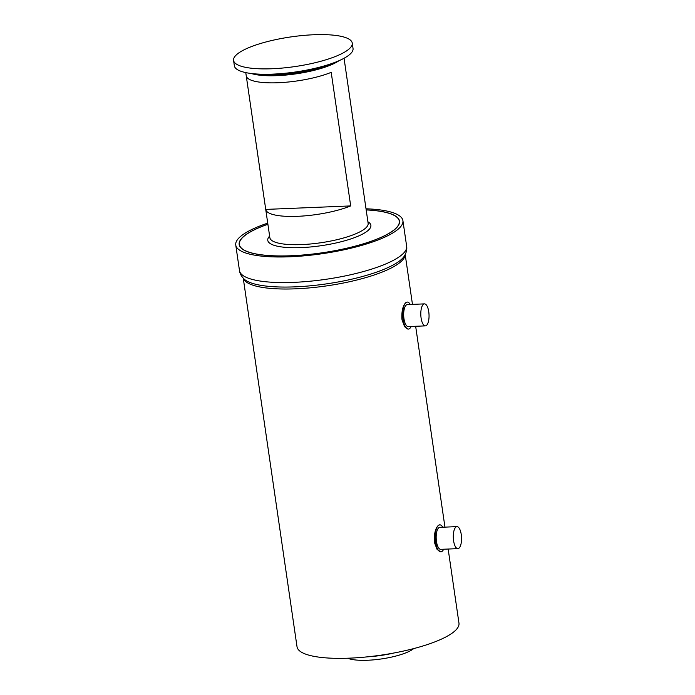 <?xml version="1.0" encoding="UTF-8"?>
<svg xmlns="http://www.w3.org/2000/svg" width="695" height="695" viewBox="0 0 695 695"><rect width="100%" height="100%" fill="white"/><g stroke="black" fill="none" stroke-linecap="round" stroke-linejoin="round"><path stroke-width="1.04" d="M424.471 303.88L407.339 304.584A11.007 4.109 87.6 0 0 406.254 305.036A11.007 4.109 87.6 0 0 403.786 317.241A11.007 4.109 87.6 0 0 408.243 326.581L425.375 325.877A11.007 4.109 87.6 0 0 426.461 325.425A11.007 4.109 87.6 0 0 428.928 313.219A11.007 4.109 87.6 0 0 424.471 303.88A11.007 4.109 87.6 0 0 423.385 304.332A11.007 4.109 87.6 0 0 420.918 316.538A11.007 4.109 87.6 0 0 425.375 325.877M410.259 304.462A13.518 5.039 87.6 0 0 407.235 302.073L405.845 302.629C402.892 305.557 401.58 310.934 401.901 318.77A13.518 5.039 87.6 0 0 402.101 320.134L404.62 326.702L408.347 329.091A13.518 5.039 87.6 0 0 409.676 328.535A13.518 5.039 87.6 0 0 411.162 326.459M407.235 302.073A13.518 5.039 87.6 0 0 405.897 302.629A13.518 5.039 87.6 0 0 402.874 317.624A13.518 5.039 87.6 0 0 408.347 329.091M456.971 526.636L439.839 527.34A11.007 4.109 87.6 0 0 438.745 527.792A11.007 4.109 87.6 0 0 436.286 540.006A11.007 4.109 87.6 0 0 440.743 549.345L457.875 548.642A11.007 4.109 87.6 0 0 458.961 548.19A11.007 4.109 87.6 0 0 461.428 535.975A11.007 4.109 87.6 0 0 456.971 526.636A11.007 4.109 87.6 0 0 455.885 527.088A11.007 4.109 87.6 0 0 453.418 539.294A11.007 4.109 87.6 0 0 457.875 548.642M442.758 527.218A13.518 5.039 87.6 0 0 439.735 524.838L438.345 525.394C435.391 528.313 434.071 533.691 434.401 541.527A13.518 5.039 87.6 0 0 434.601 542.899L437.112 549.467L440.839 551.847A13.518 5.039 87.6 0 0 442.176 551.291A13.518 5.039 87.6 0 0 443.662 549.224M439.735 524.838A13.518 5.039 87.6 0 0 438.397 525.394A13.518 5.039 87.6 0 0 435.374 540.38A13.518 5.039 87.6 0 0 440.839 551.847M366.178 209.925A80.802 20.164 171.7 0 1 399.295 221.166A80.802 20.164 171.7 0 1 394.239 229.75A80.802 20.164 171.7 0 1 306.478 254.691A80.802 20.164 171.7 0 1 239.367 244.501A80.802 20.164 171.7 0 1 244.423 235.918A80.802 20.164 171.7 0 1 267.888 224.268M233.572 60.404L234.363 65.79A59.97 14.96 -8.3 0 0 253.319 73.731A59.97 14.96 -8.3 0 0 272.84 74.13A59.97 14.96 -8.3 0 0 337.136 61.499A59.97 14.96 -8.3 0 0 353.034 48.476L352.252 43.09A59.97 14.96 -8.3 0 0 313.775 34.75A59.97 14.96 -8.3 0 0 233.572 60.404A59.97 14.96 -8.3 0 0 272.049 68.744A59.97 14.96 -8.3 0 0 352.252 43.09M265.725 209.412A49.666 12.388 -8.3 0 0 297.59 216.319A49.666 12.388 -8.3 0 0 350.688 205.92L331.202 72.35A49.666 12.388 171.7 0 1 278.104 82.74A49.666 12.388 171.7 0 1 246.239 75.842L265.725 209.412L350.688 205.92M448.153 549.041L458.969 623.154A81.828 20.416 171.7 0 1 349.524 658.156A81.828 20.416 171.7 0 1 297.026 646.776L243.25 278.2M366.013 208.795A84.46 21.076 171.7 0 1 402.909 220.645A84.46 21.076 171.7 0 1 289.945 256.776A84.46 21.076 171.7 0 1 235.753 245.022A84.46 21.076 171.7 0 1 267.723 223.138M366.169 209.864A81.002 20.207 171.7 0 1 399.486 221.14A81.002 20.207 171.7 0 1 291.153 255.795A81.002 20.207 171.7 0 1 239.176 244.527A81.002 20.207 171.7 0 1 267.879 224.207M413.716 648.591A36.097 9.009 171.7 0 1 367.638 660.25A36.097 9.009 171.7 0 1 347.656 658.226M393.77 653.039A41.014 10.234 171.7 0 1 368.046 656.792M344.52 61.49L364.006 195.06M344.051 58.267L368.133 223.33A49.666 12.388 171.7 0 1 365.031 228.603A49.666 12.388 171.7 0 1 301.708 244.579A49.666 12.388 171.7 0 1 269.851 237.664L245.769 72.601M367.907 221.775A52.099 12.997 171.7 0 1 367.629 230.844A52.099 12.997 171.7 0 1 303.35 247.498A52.099 12.997 171.7 0 1 269.617 236.118M253.319 73.731L260.182 74.417A50.492 12.597 -8.3 0 0 276.619 74.756A50.492 12.597 -8.3 0 0 330.759 64.114L337.136 61.499M251.312 73.505A49.666 12.388 -8.3 0 0 277.07 75.651A49.666 12.388 -8.3 0 0 338.995 60.717M405.133 254.691A81.828 20.416 171.7 0 1 295.644 288.816A81.828 20.416 171.7 0 1 243.346 278.295M402.909 220.645L406.644 246.221C407.157 249.288 406.419 252.528 404.421 255.96A82.627 20.615 171.7 0 1 295.045 286.853A82.627 20.615 171.7 0 1 244.397 279.303L244.336 279.251M406.644 246.221A84.46 21.076 171.7 0 1 293.681 282.361A84.46 21.076 171.7 0 1 239.488 270.607C239.862 273.691 241.504 276.584 244.397 279.303M239.367 244.501L239.575 245.882M405.194 254.57L412.465 304.375M415.653 326.276L444.956 527.131M235.753 245.022L239.488 270.607M399.295 221.166L399.495 222.556"/></g></svg>
